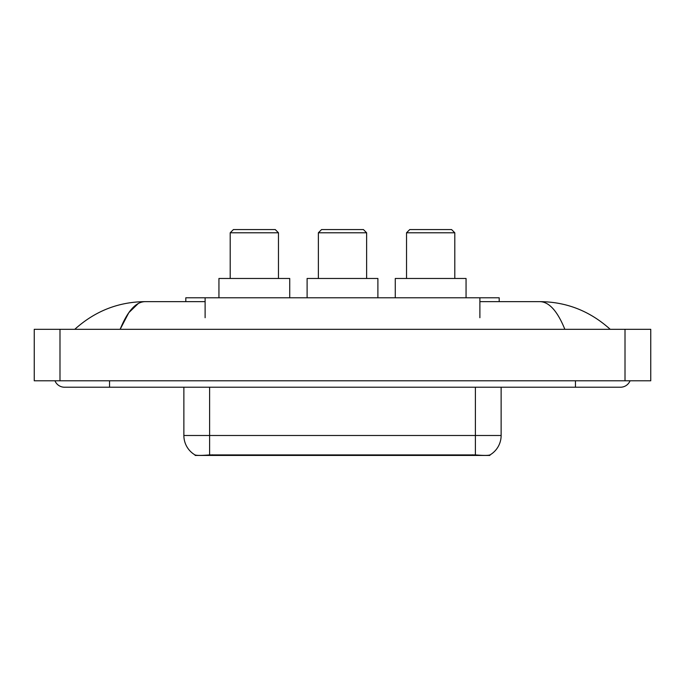 <?xml version="1.0" encoding="UTF-8"?>
<svg xmlns="http://www.w3.org/2000/svg" width="685" height="685" viewBox="0 0 685 685"><rect width="100%" height="100%" fill="white"/><g stroke="black" fill="none" stroke-linecap="round" stroke-linejoin="round"><path stroke-width="1.03" d="M185.815 301.64L185.815 297.778L499.185 297.778L499.185 301.64M489.869 454.986L489.869 455.439L195.131 455.439L195.131 454.986M54.954 380.791A10.301 10.301 0 0 0 64.493 387.222A10.301 10.301 0 0 1 54.954 380.791A10.301 10.301 0 0 0 64.493 387.222L620.507 387.222A10.301 10.301 0 0 0 630.046 380.791A10.301 10.301 0 0 1 620.507 387.222A10.301 10.301 0 0 0 630.046 380.791A10.301 10.301 0 0 1 620.507 387.222M564.851 329.305C557.47 311.136 549.173 301.914 539.977 301.64L479.885 301.64M205.115 301.64L145.023 301.64C135.827 301.914 127.53 311.136 120.149 329.305L128.814 312.668L138.344 303.446M59.989 329.305L650.75 329.305L650.75 380.791L34.25 380.791L34.25 329.305L59.989 329.305L59.989 380.791M539.977 301.64C566.538 301.845 589.956 311.067 610.207 329.305L608.015 327.319M76.985 327.319L74.793 329.305C94.95 311.11 118.359 301.88 145.023 301.64M183.871 387.222L183.871 435.489A22.519 22.519 0 0 0 195.002 454.917C196.672 455.568 201.536 455.568 209.61 454.917L475.39 454.917C483.447 455.568 488.319 455.568 489.998 454.917A22.519 22.519 0 0 0 501.129 435.489L501.129 387.222M230.203 232.78L278.47 232.78L275.25 229.561L233.422 229.561L230.203 232.78L230.203 278.47M278.47 232.78L278.47 278.47M289.729 297.778L289.729 278.47L218.943 278.47L218.943 297.778M318.371 232.78L366.629 232.78L363.418 229.561L321.582 229.561L318.371 232.78L318.371 278.47M366.629 232.78L366.629 278.47M377.897 297.778L377.897 278.47L307.103 278.47L307.103 297.778M406.53 232.78L454.797 232.78L451.578 229.561L409.75 229.561L406.53 232.78L406.53 278.47M454.797 232.78L454.797 278.47M466.057 297.778L466.057 278.47L395.271 278.47L395.271 297.778M472.496 455.439L472.496 454.806M212.504 455.439L212.504 454.806M205.115 317.72L205.115 297.778M479.885 317.72L479.885 297.778M575.46 380.791L575.46 387.222M109.54 380.791L109.54 387.222M625.011 329.305L625.011 380.791M475.39 454.917L475.39 435.489L501.129 435.489M183.871 435.489L209.61 435.489L209.61 454.917M209.61 387.222L209.61 435.489L475.39 435.489L475.39 387.222"/></g></svg>
